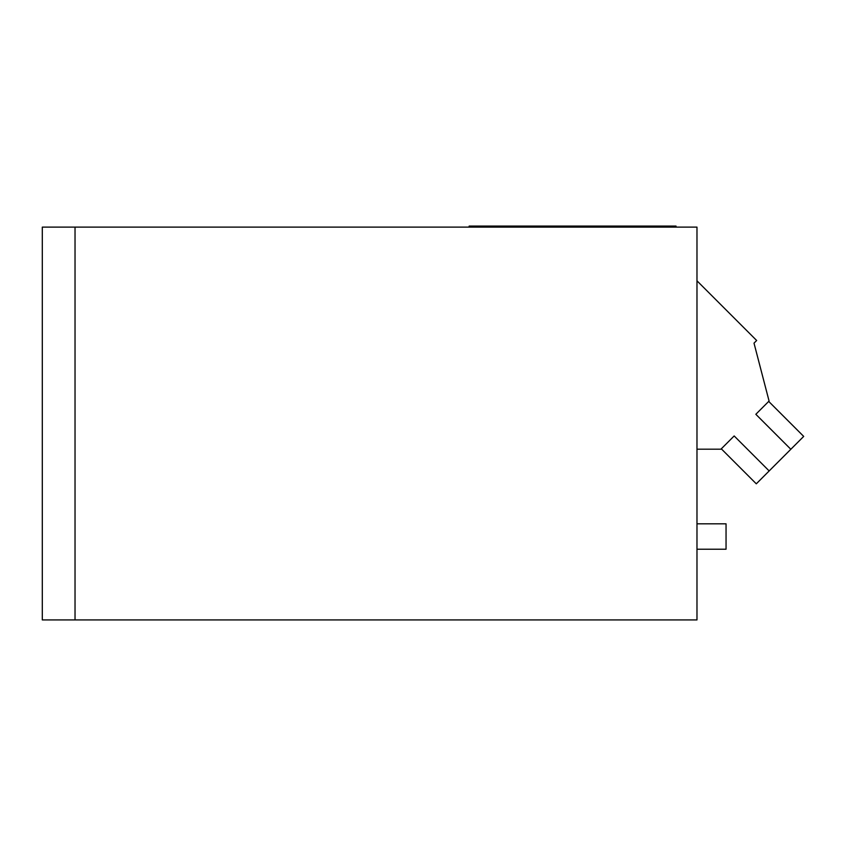 <?xml version="1.0" encoding="UTF-8"?>
<svg xmlns="http://www.w3.org/2000/svg" width="846" height="846" viewBox="0 0 846 846"><rect width="100%" height="100%" fill="white"/><g stroke="black" fill="none" stroke-linecap="round" stroke-linejoin="round"><path stroke-width="1.27" d="M768.707 401.416L803.7 436.409L769.162 470.947L734.169 435.954L720.929 449.194L696.977 449.194M696.977 280.809L756.662 340.494L754.008 343.148L769.077 401.046L755.838 414.286L790.83 449.279M769.162 470.947L756.292 483.817L721.3 448.824M75.03 619.928L42.3 619.928L42.3 227.119L696.977 227.119L696.977 619.928L75.03 619.928L75.03 227.119M469.149 227.119L469.149 226.072L676.028 226.072L676.028 227.119M696.977 523.822L726.048 523.822L726.048 549.223L696.977 549.223"/></g></svg>

